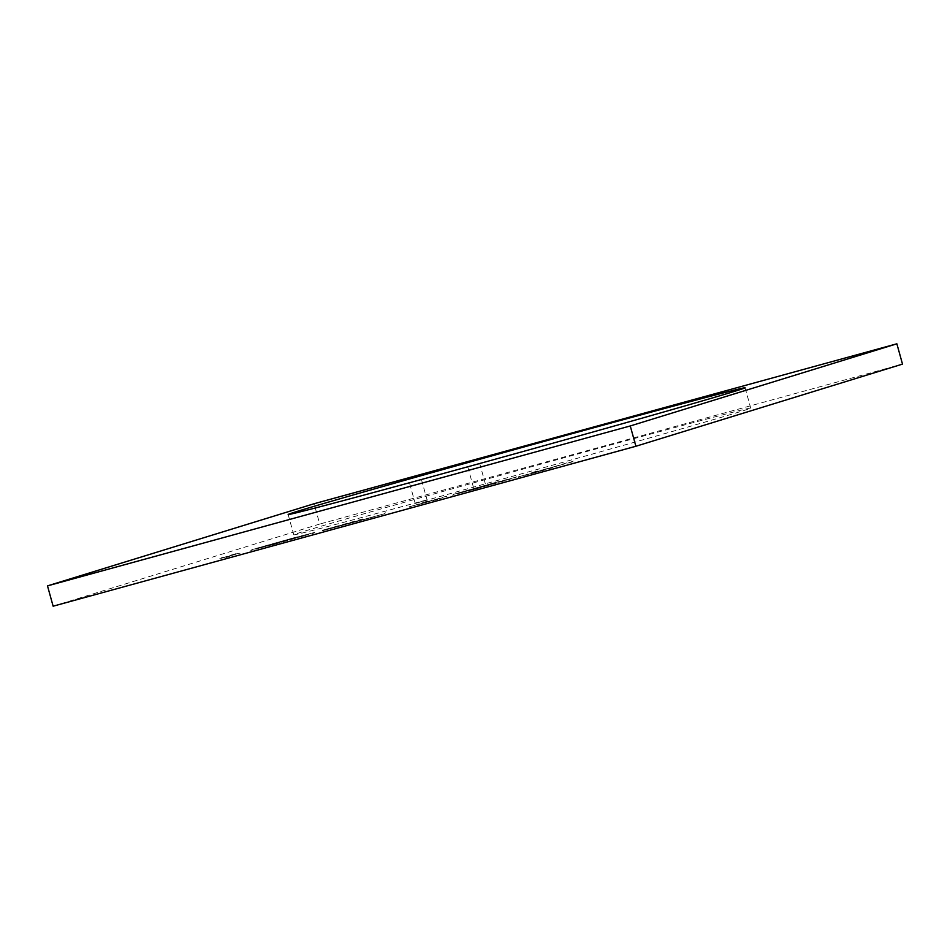 <?xml version="1.0" encoding="UTF-8"?>
<svg xmlns="http://www.w3.org/2000/svg" width="950" height="950" viewBox="0 0 950 950"><rect width="100%" height="100%" fill="white"/><g stroke="black" fill="none" stroke-linecap="round" stroke-linejoin="round"><path stroke-width="0.71" stroke-dasharray="4.75 3.56" d="M415.209 503.464L485.331 483.823A237.096 2.066 -15.5 0 0 740.786 411.492A237.096 2.066 -15.5 0 0 750.726 408.096A237.096 2.066 -15.5 0 0 555.667 460.073A237.096 2.066 -15.5 0 0 303.715 531.43A237.096 2.066 -15.5 0 0 293.776 534.826A237.096 2.066 -15.5 0 0 427.061 499.807L415.209 503.464L409.569 483.158M485.331 483.823L479.702 463.505M322.442 530.789L374.134 516.8L327.608 529.376L383.942 513.903L385.581 512.786L383.942 513.903L322.442 530.789M362.686 518.938L322.299 530.278L362.829 519.448M432.202 500.365L426.978 501.802M494.012 483.384L452.544 495.176L453.886 494.154L474.869 489.274L516.574 476.864L515.209 477.886L493.869 482.873L453.886 494.154L474.869 489.274M53.129 606.195L319.734 524.044L314.106 503.738M541.286 470.428L536.049 471.865M292.291 538.745L250.824 550.537L252.154 549.516L273.137 544.635L314.854 532.226L313.476 533.247L292.149 538.234L252.154 549.516L273.137 544.635M234.496 554.669L219.913 558.683L237.833 553.351L226.148 557.519M240.089 553.197L237.833 553.351L240.089 553.197M226.005 556.997L236.027 554.194M421.527 479.869L427.061 499.807M473.48 487.469L467.851 467.162M902.5 364.111L319.734 524.044M535.907 471.354L518.284 477.339M518.142 476.829L543.388 470.44M543.246 469.929L559.503 465.322L543.792 470.024M543.649 469.502L573.408 461.617M573.266 461.094L566.948 463.386M566.806 462.876L537.332 471.794M537.189 471.283L533.081 472.957M532.938 472.447L541.144 469.918M554.266 466.759L531.109 473.005L554.408 467.269L525.338 475.344L554.266 466.759M474.727 488.763L515.066 477.375L493.869 482.873M491.839 483.491L459.111 492.729L509.972 479.322L476.947 488.644L459.254 493.24L491.981 484.013M511.029 478.408L509.972 479.322L511.029 478.408M457.912 493.133L459.254 493.24L457.912 493.133M426.835 501.291L409.201 507.276M409.058 506.766L437.594 499.486M437.451 498.976L439.411 498.928M439.268 498.406L416.254 505.281M416.112 504.771L421.717 503.595M421.574 503.084L444.885 497.242M444.742 496.731L446.702 496.684M446.559 496.161L423.546 503.037M423.403 502.514L432.06 499.854M272.994 544.124L313.334 532.736L292.149 538.234M290.118 538.852L257.379 548.091L308.251 534.684L275.215 544.006L257.521 548.601L290.261 539.374M309.296 533.769L308.251 534.684L309.296 533.769M256.191 548.494L257.521 548.601L256.191 548.494M235.885 553.672L219.913 558.683M219.771 558.161L221.635 558.256M221.493 557.745L230.422 555.798M230.28 555.287L234.353 554.159M745.097 387.79L750.726 408.096M288.147 514.52L293.776 534.826"/><path stroke-width="1.43" d="M298.086 511.124A237.096 2.066 164.5 0 1 550.038 439.767A237.096 2.066 164.5 0 1 745.097 387.79A237.096 2.066 164.5 0 1 735.158 391.174A237.096 2.066 164.5 0 1 479.702 463.505L421.42 479.501A237.096 2.066 164.5 0 1 288.147 514.52A237.096 2.066 164.5 0 1 298.086 511.124M896.871 343.805L902.5 364.111L635.894 446.262L53.129 606.195L47.5 585.877L630.266 425.956L896.871 343.805L314.106 503.738L47.5 585.877M630.266 425.956L635.894 446.262"/></g></svg>
